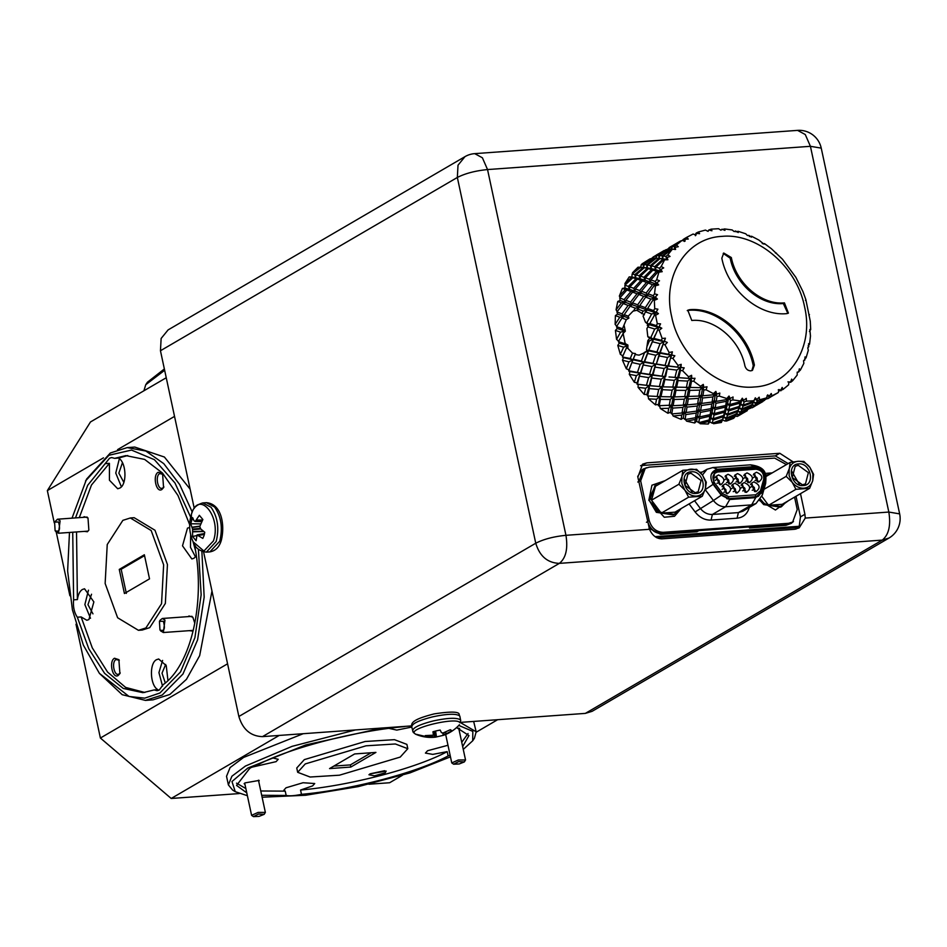 <?xml version="1.0" encoding="UTF-8"?>
<svg xmlns="http://www.w3.org/2000/svg" width="947" height="947" viewBox="0 0 947 947"><rect width="100%" height="100%" fill="white"/><g stroke="black" fill="none" stroke-linecap="round" stroke-linejoin="round"><path stroke-width="1.42" d="M411.566 725.899L262.473 736.636L559.357 563.37L882.237 540.11L585.353 713.387L460.739 722.36M194.265 508.409L160.457 350.745L457.342 177.468L535.753 543.223L238.869 716.488C242.799 729.474 250.671 736.198 262.473 736.636M238.869 716.488L203.593 551.923M585.353 713.387L592.1 711.327L888.973 538.05L882.237 540.11C888.771 534.866 890.961 525.514 888.831 512.055L899.65 513.878L821.238 148.123L810.419 146.311L805.27 134.533L797.599 130.378L474.719 153.639L482.39 157.782L487.539 169.56C475.335 170.78 465.273 173.419 457.342 177.468L458.017 165.192L464.977 156.646L168.093 329.911L161.132 338.458L160.457 350.745M368.904 784.234L389.631 782.743L402.451 775.25M476.246 732.185L497.637 719.696M239.248 793.574L171.206 798.475L100.394 738.033L75.997 624.239M69.889 595.758L56.252 532.119M54.263 522.839L47.35 490.605L90.486 421.96L166.246 377.746M171.206 798.475L279.223 735.428M460.633 722.715L476.175 731.782L473.654 721.425M303.194 733.712L243.604 757.434L230.062 767.615L226.534 776.303L228.381 784.909L231.908 776.22L245.451 766.04L292.138 746.331L355.433 729.948M47.35 490.605L103.46 457.863M117.57 449.636L174.532 416.384M227.576 663.8L100.394 738.033M145.4 700.401L153 699.845L169.833 694.482L186.452 679.319L199.663 655.667L211.974 591.035M190.134 489.161L164.411 457.034L134.782 447.067L127.194 447.611L145.838 451.032L163.772 463.639L179.646 484.521L192.265 512.102M164.648 370.289L145.743 384.707L143.908 390.791M247.38 795.693L235.235 791.68L232.654 790.094L228.381 784.909M476.175 731.782L474.411 738.269L472.707 740.779L463.272 749.408M201.877 551.379L204.173 597.155L197.58 639.9L182.972 674.004L162.233 695.027L145.4 700.389L122.21 694.696L99.388 673.353M72.031 518.163L86.544 479.146L110.349 452.986L127.194 447.611M796.025 496.275L800.44 516.896L804.926 514.28L805.258 518.08L799.197 527.858L794.734 529.278L661.787 538.855C656.413 538.677 652.317 535.493 649.512 529.302L637.852 477.158L642.634 464.148L646.848 462.858L640.574 465.77M164.364 368.951L147.46 382.197L145.743 384.707M450.464 756.842L409.909 772.918L358.333 786.602L305.692 795.255L262.106 797.22M235.235 791.68L231.979 781.535L247.806 768.053L305.692 744.946L382.268 728.006M458.774 725.426L472.825 731.392L472.707 740.779M198.385 549.177L201.155 594.811L194.916 637.662L180.51 671.944L159.877 693.015L144.749 698.152L129.052 696.471L99.388 673.341L83.36 645.12L72.41 609.832L67.628 570.982L69.486 532.463M85.526 480.969L108.905 455.27L131.503 450.074L154.432 459.697L174.97 482.982L190.667 517.157M800.44 516.896L799.232 526.272L795.918 529.124M793.148 461.899L779.795 453.282L646.848 462.858M804.926 514.28L800.499 493.659M450.133 755.28L448.12 755.943C417.13 772.634 351.017 789.952 301.477 794.332C294.47 795.811 289.368 796.178 286.16 795.444L261.692 795.291M246.776 792.864L236.549 785.406L248.292 770.219M248.28 770.1L250.422 767.863L257.371 765.058C288.35 748.355 354.474 731.048 404.002 726.657L405.553 726.337M456.584 727.568L468.943 735.582L462.669 746.579M195.378 545.756L195.177 548.431C205.227 603.665 190.797 665.09 163.168 684.657L159.238 690.055L157.143 690.718L154.136 689.937L142.926 692.671L123.24 688.433L104.608 673.341L88.805 648.813L77.334 617.207C74.186 612.531 72.943 606.743 73.606 599.853L72.73 532.226M75.488 517.914L87.68 485.302L109.544 458.23L111.639 457.555L114.658 458.348L125.856 455.614L144.631 459.402L162.529 473.098L177.989 495.518L189.684 524.709M656.626 537.683L796.995 527.574M788.164 463.58L775.309 455.898L642.362 465.474M272.712 757.931L278.205 759.305L276.086 761.648L251.535 767.271M236.525 783.169L245.853 788.555M260.768 790.982L285.236 791.136L286.16 795.444M285.236 791.136L283.887 790.153L286.006 787.797L303.04 782.731L314.724 783.536L312.605 785.892L300.554 790.035L301.477 794.332M300.554 790.035C350.094 785.643 416.207 768.337 447.197 751.634L448.12 755.943M447.197 751.634L432.767 754.38L425.428 753.09L427.559 750.734L447.978 745.265M461.745 742.282L468.043 733.534M119.358 458.715L115.759 473.074L121.382 486.77M127.762 455.531L118.458 458.076C126.318 461.911 127.336 484.592 119.796 488.072L117.7 488.747L109.426 480.2L109.414 463.343L105.614 463.616M109.414 463.343L91.48 485.018L79.288 517.63M76.529 531.954L77.405 599.581L73.606 599.853M88.462 590.206L84.875 604.577L90.486 618.273M77.405 599.581C78.116 594.515 79.797 591.141 82.448 589.46L84.543 588.785L93.871 601.913L88.911 619.575L86.816 620.249L81.134 616.935L77.334 617.207M81.134 616.935L92.273 647.855L107.567 672.074L125.631 687.415L144.832 692.482M167.95 680.573L166.246 665.646L158.682 658.994L156.586 659.657C149.046 663.149 150.064 685.829 157.936 689.665L154.136 689.937M162.6 660.414L158.93 672.607L162.541 686.149M196.325 555.96L193.934 558.28L191.839 558.943L182.511 545.827L187.482 528.154L189.578 527.491M118.458 458.076L114.658 458.348M655.064 536.653L799.232 526.272M451.328 730.291L451.317 731.12L443.35 735.322L435.762 737.097L425.298 736.423L425.298 735.594L433.442 735.18L432.945 731.771L436.484 730.824L440.177 730.066L441.397 732.599L442.995 733.025L450.31 729.711L451.317 731.12L450.665 729.841M442.687 733.061L443.35 735.322M435.596 731.037L436.437 736.659L435.857 737.086L435.111 731.155M411.874 727.201C411.258 724.029 418.112 720.596 432.436 716.903C447.162 713.754 456.241 713.434 459.697 715.944L459.188 714.796C459.662 711.564 451.317 711.268 434.164 713.896C412.525 719.436 411.128 722.881 411.661 726.74L413.235 732.374L415.52 734.15L425.298 736.423L425.298 735.594M433.892 734.481L433.572 731.581L433.915 734.399M749.491 527.964L785.951 525.336L791.195 523.407L787.146 524.638L749.491 527.964L749.278 526.982M649.038 528.201L660.592 534.368L697.051 531.74L698.164 530.604L661.693 533.232C654.803 533.007 650.116 529.124 647.63 521.584L646.434 522.282M646.529 467.735L642.386 469.534L637.71 476.412M204.031 535.635L202.812 538.405L197.071 534.984L196.1 540.737L192.596 536.511L192.584 529.089L190.69 523.774L192.643 517.654L194.052 520.874L195.342 521.288L199.355 515.31L202.859 519.536L199.746 526.591L200.8 529.018L204.765 532.273L204.031 535.635M204.564 533.552L197.071 534.984M195.035 521.395L201.652 521.525M297.678 772.302L305.265 763.921L366.027 745.81L395.373 743.975L407.802 748.698L400.226 757.079L339.452 775.191L310.107 777.025L297.678 772.302L296.754 768.005L304.342 759.612L365.116 741.501L394.449 739.666L406.89 744.389L407.814 748.686M370.04 773.877L386.151 771.071L385.24 772.788L374.586 775.806L368.951 774.764L370.04 773.877M332.87 738.897L322.134 741.619M459.626 728.409L458.952 729.261M245.013 784.625L244.137 783.654L245.084 782.885L259.182 780.423L258.78 781.666M411.732 727.071L396.769 730.101L388.968 728.361M123.844 482.354L118.849 473.169L122.435 462.728M130.343 517.962L134.143 517.689L154.977 530.249L167.441 564.542L165.346 603.464L149.721 627.648L142.239 630.039L138.44 630.311L117.617 617.752L105.141 583.47L107.236 544.537L122.861 520.353L130.343 517.973L151.177 530.533L163.642 564.814L161.546 603.736L145.921 627.932L138.44 630.311M114.504 658.248L118.884 659.668L119.89 673.601L118.197 675.46C112.527 679.366 108.609 661.089 114.504 658.248M158.196 472.281L162.576 473.701L163.571 487.622L161.878 489.492C156.219 493.399 152.301 475.122 158.196 472.281M188.216 616.615L188.998 615.976L192.833 617.219L194.822 623.28M193.413 629.885L192.229 631.033L189.222 630.666M83.372 517.346L84.153 516.695L87.988 517.938L88.864 530.131L87.384 531.752L84.39 531.385M92.96 613.857L87.953 604.671L91.539 594.231M165.299 682.965L162.02 673.163L165.678 664.427M190.667 534.522L190.477 547.295L195.52 556.978M195.567 550.763L192.916 541.282M426.351 735.689L426.316 737.015M793.468 521.525L791.195 523.407M786.424 464.598L774.634 458.099L649.275 467.131L645.238 468.363L640.657 480.863L649.097 520.234C651.453 528.024 656.164 532.048 663.255 532.321L788.614 523.289L792.651 522.057L787.052 524.2L750.687 527.266M750.592 526.828L698.034 530.675M698.247 531.042L661.787 533.67C654.708 533.398 649.985 529.373 647.63 521.584L649.097 520.234M643.581 468.836L639 481.325L637.804 482.023M792.651 522.057L797.232 509.557L794.569 497.116M200.373 523.892L190.69 523.774M192.596 536.511L196.692 535.564M370.182 773.806L384.636 770.704M119.298 660.272L116.031 659.55C111.107 661.941 114.386 677.223 119.133 673.968L120.222 672.915M118.126 674.288L119.133 673.968M162.991 474.305L159.723 473.583C154.799 475.974 158.066 491.256 162.813 488.001L163.914 486.947M161.819 488.321L162.813 488.001M645.238 468.363L643.676 469.274L639 481.325L640.657 480.863M329.556 768.585L354.652 753.942L375.923 752.403L350.828 767.058L329.556 768.585M119.263 569.419L144.358 554.764L149.519 578.866L124.424 593.509L119.263 569.419L121.169 569.277L126.33 593.378M333.829 766.099L350.366 764.904L350.828 767.058M350.366 764.904L371.188 752.747M144.548 555.629L121.169 569.277M681.153 508.563L674.513 516.269L664.285 517.24L648.837 500.265L651.927 485.207L665.114 480.65M788.531 500.643L775.439 510.019L759.482 500.466M765.034 473.429L772.231 472.884M656.378 483.799L655.431 484.355L649.441 500.703L656.366 512.327L673.258 514.896L674.205 514.351L657.313 511.771L649.962 496.737L656.378 483.799L662.533 482.153M759.754 500.123L763.673 504.597L780.565 507.166L781.512 506.621L764.62 504.041L760.441 499.164M678.478 510.125L674.205 514.351M765.661 475.145L769.591 474.423M785.915 502.17L781.512 506.621M651.512 500.205L678.892 484.237L681.994 476.507L682.858 470.292L655.49 486.273L651.512 500.205L661.255 513.156L674.962 512.173L702.331 496.192L705.432 488.474L706.296 482.26L702.425 475.039L707.042 469.25L712.961 467.546L717.388 469.262L754.925 466.563C762.489 467.794 765.993 472.458 765.436 480.555L762.11 492.262L755.742 497.637L729.723 499.507L721.283 495.198L713.103 484.319C709.149 476.554 710.581 471.535 717.388 469.262M713.103 484.319L705.231 489.658L713.411 500.537L695.122 511.948L689.096 503.922M754.925 466.563L750.498 464.847C768.254 467.12 765.91 476.187 765.685 483.29L762.347 495.009L756.002 503.544L751.622 504.881L725.603 506.752C720.904 506.917 716.843 504.846 713.411 500.537L721.283 495.198M761.873 496.406L768.55 505.296L782.258 504.301L809.638 488.332L812.739 480.603L813.603 474.388L809.91 467.392L803.861 461.438L798.214 461.284C802.642 461.177 806.477 463.142 809.732 467.167M682.858 470.292L696.566 469.31L702.425 475.039C699.182 471.002 695.347 469.049 690.919 469.156M702.331 496.192L688.623 497.187L661.255 513.156M688.623 497.187L684.93 490.191L678.892 484.237M765.993 476.519L790.165 462.42L798.214 461.284M809.638 488.332L795.93 489.315L768.55 505.296M795.93 489.315L792.225 482.319L786.188 476.365L763.957 489.339M786.188 476.365L789.289 468.635L790.165 462.42M761.637 492.026L758.488 496.228L755.623 497.104L729.604 498.974L721.638 494.902L713.458 484.024L714.642 470.671L717.506 469.807L755.043 467.096C760.062 467.285 763.4 470.138 765.069 475.666L764.975 480.318L761.637 492.026L759.956 493.008M684.752 489.966L681.84 483.609L681.923 476.755M681.994 476.507C683.438 472.139 686.338 469.7 690.671 469.179M691.286 471.807C703.455 470.245 708.38 493.221 695.915 493.434C683.746 494.997 678.821 472.02 691.286 471.807M705.432 488.474L705.574 481.893L702.603 475.264M684.93 490.191C688.173 494.216 692.008 496.181 696.436 496.074M696.684 496.05C701.017 495.53 703.917 493.091 705.361 488.723M789.289 468.635C790.745 464.267 793.633 461.828 797.978 461.307M798.581 463.935C810.762 462.373 815.687 485.349 803.222 485.562C791.041 487.125 786.117 464.148 798.581 463.935M812.739 480.603L812.881 474.021L809.91 467.392M789.218 468.883L789.135 475.737L792.047 482.094M792.225 482.319C795.48 486.344 799.315 488.309 803.743 488.202M803.979 488.178C808.324 487.658 811.212 485.219 812.668 480.851M757.6 496.666L758.843 495.34M754.759 468.114L753.362 468.078L755.043 467.096M717.506 469.807L715.825 470.789L753.362 468.078M715.825 470.789L713.837 471.239M690.955 473.204L687.901 474.139L685.001 485.397L695.134 492.689L698.188 491.753L701.088 480.484L690.955 473.204M798.25 465.332L795.196 466.267L792.296 477.525L802.429 484.817L805.483 483.881L808.383 472.624L798.25 465.332M692.139 492.333L684.421 479.111M799.434 484.462L791.728 471.239M747.017 472.908C753.315 475.785 754.025 479.064 749.124 482.745L744.283 474.518L747.017 472.908M737.524 473.595C743.821 476.471 744.52 479.75 739.631 483.432L734.789 475.205L737.524 473.595M728.018 474.281C734.327 477.158 735.026 480.437 730.137 484.118L725.295 475.891L728.018 474.281M753.765 481.881C760.062 484.757 760.761 488.036 755.872 491.718L751.03 483.503L753.765 481.881M744.259 482.568C750.569 485.444 751.267 488.723 746.378 492.404L741.537 484.177L744.259 482.568M734.765 483.254C741.075 486.131 741.773 489.41 736.873 493.091L732.043 484.864L734.765 483.254M725.272 483.941C731.569 486.817 732.28 490.084 727.379 493.766L722.537 485.551L725.272 483.941M718.524 474.968C724.834 477.833 725.532 481.112 720.631 484.793L715.802 476.578L718.524 474.968M756.511 472.222C762.808 475.098 763.519 478.377 758.618 482.059L753.788 473.843L756.511 472.222M745.253 475.086L743.786 475.619L744.768 475.37L747.905 482.627L745.253 475.086M738.388 483.325L735.76 475.761L734.292 476.305M728.894 484.012L726.266 476.448L725.047 476.826L725.781 476.732L728.918 484M752.001 484.059L750.533 484.592L751.516 484.343L754.652 491.611L752.001 484.059M745.135 492.298L742.507 484.746L741.039 485.278M731.558 485.953L732.516 485.704L735.902 492.842L733.014 485.42L731.546 485.965M722.064 486.628L723.023 486.391L726.408 493.529L723.508 486.107L722.052 486.651M715.316 477.655L716.275 477.418L719.661 484.556L716.772 477.134L715.305 477.667M757.387 481.952L754.747 474.4L753.291 474.932L754.262 474.684L757.399 481.952M738.411 483.313L735.274 476.057L734.316 476.294M745.159 492.286L742.022 485.03L741.063 485.266M743.786 478.389L745.159 477.205C747.704 477.939 748.355 479.123 747.136 480.733L745.467 481.277M734.292 479.075L735.701 477.88C738.21 478.626 738.861 479.798 737.642 481.419L735.973 481.964M724.798 479.762L726.207 478.566C728.717 479.312 729.368 480.484 728.148 482.106L726.479 482.65M750.533 487.374L751.906 486.178C754.451 486.912 755.102 488.096 753.883 489.706L752.214 490.25M741.039 488.048L742.448 486.853C744.958 487.598 745.609 488.77 744.389 490.392L742.72 490.937M731.546 488.735L732.954 487.539C735.464 488.285 736.103 489.457 734.884 491.079L733.227 491.623M722.04 489.421L723.449 488.226C725.97 488.96 726.609 490.144 725.39 491.765L723.733 492.298M715.305 480.449L716.678 479.253C719.223 479.987 719.862 481.171 718.643 482.792L716.986 483.325M753.291 477.714L754.688 476.519C757.209 477.252 757.849 478.436 756.629 480.046L754.972 480.591M54.595 522.093L58.501 521.975C60.608 529.491 59.472 532.38 55.104 530.651L54.595 522.093L57.483 519.205L60.123 520.814L58.501 533.244L55.873 531.646M56.015 531.835L55.104 530.651M738.139 415.922L738.932 415.532M726.42 421.095L733.605 418.325L734.706 417.106L725.899 420.776M722.407 419.935L725.177 421.095L726.195 418.894L723.768 417.082L725.13 413.247L723.378 416.68L712.996 420.066L712.215 423.202L709.729 421.829L710.818 417.864L712.996 420.066M713.612 423.723L721.354 422.469L723.768 417.082L722.159 420.504L713.612 423.723L712.771 423.001M699.182 422.575L700.2 423.735L708.261 424.043L709.729 421.829M696.554 421.166L698.72 422.682L699.419 418.61L697.548 416.088L698.697 409.708L700.378 412.371L699.691 416.905L697.548 416.088L695.276 419.474L686.575 421.143L694.707 423.001L696.554 421.166L697.548 416.088L695.56 417.722L685.107 419.568L683.284 417.982L684.361 411.803L685.853 414.573L685.107 419.568M685.51 419.509L686.575 421.143M671.837 413.164L673.151 416.017L681.106 419.367L683.284 417.982M670.31 412.359L671.766 413.946L672.725 408.098L671.648 405.162L673.376 396.473L674.217 399.456L673.128 405.707L671.648 405.162L668.712 408.275L660.343 408.512L667.884 413.259L670.31 412.359L671.648 405.162L658.378 405.718L659.81 396.355L660.426 399.362L659.136 405.991M659.467 405.529L660.343 408.512M648.115 395.846L648.529 398.865L655.431 404.866L658.035 404.476M646.837 394.556L647.57 395.941L649.334 388.625L649.192 385.642L638.148 384.399L638.077 387.359L644.138 394.425L646.837 394.556L652.223 375.13L629.85 371.544L629.305 374.337L634.324 382.268L637.047 382.919L637 384.151L638.148 384.399M620.332 354.308L623.611 347.182L627.672 345.584L625.233 343.773L618.403 341.654L619.22 343.157L617.799 345.418L620.332 354.308L622.854 355.93L622.404 356.995L623.469 357.646L622.475 360.227L626.31 368.762L628.974 369.91L628.725 371.082L629.85 371.544M616.568 339.369L620.534 332.172L624.665 330.953L622.487 328.751L616.497 326.632L617.231 328.514L615.42 330.396L616.568 339.369L618.865 341.405M615.136 324.371L619.8 317.245L623.966 316.405L622.096 313.883L616.959 311.93L617.539 314.144L615.408 315.588L615.136 324.371L617.136 326.762M616.071 309.787L621.457 302.862L625.565 302.389L624.085 299.619L619.776 297.985L620.155 300.495L617.764 301.454L616.071 309.787L617.728 312.451M619.362 296.044L625.422 289.474L629.447 289.32L628.37 286.396L624.878 285.236L624.996 287.983L622.404 288.433L619.362 296.044L620.072 297.654M624.902 283.579L631.602 277.459L635.461 277.613L634.845 274.606L632.087 274.062L631.909 276.974L629.21 276.903L624.902 283.579L625.257 284.869M632.513 272.772L639.793 267.196L637.958 267.232L632.513 272.772L632.62 273.636M634.845 274.606L643.25 267.551L647.014 267.835L646.623 264.829L644.209 264.627L643.451 267.61L643.309 264.627L641.19 264.793L640.681 267.823M641.971 263.929L649.749 259.005L641.959 264.284M741.619 413.946L738.21 415.946M721.354 422.469L722.159 420.504M708.261 424.043L708.889 421.297L700.2 423.735M694.707 423.001L695.276 419.474M681.106 419.367L681.757 415.094L673.151 416.017M667.884 413.259L668.712 408.275M655.431 404.866L656.567 399.243L648.529 398.865M644.138 394.425L645.676 388.258L638.077 387.359M634.324 382.268L636.372 375.651L629.305 374.337M626.31 368.762L628.938 361.825L622.475 360.227M623.611 347.182L617.799 345.418M620.534 332.172L615.42 330.396M619.8 317.245L615.408 315.588M621.457 302.862L617.764 301.454M625.422 289.474L622.404 288.433M631.602 277.459L629.21 276.903M708.889 421.297L710.818 417.864L711.978 412.75L714.002 415.117L713.292 418.728L710.818 417.864L709.173 419.912L698.72 422.682M681.757 415.094L684.361 411.803L685.699 404.227L686.977 407.092L686.161 412.525L684.361 411.803L682.077 412.987L671.766 413.946M656.567 399.243L659.81 396.355L662.107 386.672L662.486 389.679L660.982 396.663L647.57 395.941M645.676 388.258L649.192 385.642L637 384.151M636.372 375.651L640.125 373.355L637.438 384.103M637.047 382.919L644.031 362.192L623.469 357.646M628.938 361.825L632.868 359.872L628.725 371.082M628.974 369.91L635.473 353.598L632.489 353.089L627.861 348.401L626.429 347.999L627.672 345.584L619.22 343.157M622.854 355.93L624.037 353.314M618.403 341.654L624.665 330.953L617.231 328.514M622.487 328.751L626.287 319.624L628.903 318.109L617.539 314.144M622.096 313.883L628.121 305.419L632.265 304.756L620.155 300.495M624.085 299.619L630.939 291.475L635.011 291.167L624.996 287.983M628.37 286.396L636.041 278.726L639.983 278.738L631.909 276.974M639.793 267.196L640.646 267.303M651.702 258.401L653.489 256.744L653.323 258.164M747.301 410.643L737.204 416.443L735.31 416.029M726.195 418.894L736.34 414.585L735.192 416.455L725.177 421.095M737.204 416.443L738.601 415.141L735.985 413.78L739.11 414.537L740.294 412.797L737.772 411.199L740.732 412.016L741.761 409.814L739.323 408.003L740.696 404.168L738.932 407.601L728.563 410.974L727.769 414.123L738.08 410.406L739.323 408.003L737.725 411.424L727.45 415.26L726.574 417.935L723.768 417.082L722.525 419.485L712.215 423.202M629.033 370.833L640.788 373.082L644.031 362.192L641.356 361.067L644.505 352.734L639.118 355.149L635.236 354.533L635.473 353.598M635.236 354.533L632.868 359.872L630.264 358.499L622.404 356.995M622.629 356.546L626.429 347.999M616.497 326.632L621.966 318.05L623.966 316.405L624.215 314.676L628.192 316.144L633.046 311.149L637.662 310.083M616.959 311.93L623.28 303.561L625.565 302.389L625.86 300.294L632.596 292.102L635.011 291.167L633.721 288.302L629.838 286.894L629.447 289.32L626.926 290.007L619.776 297.985M624.878 285.236L632.809 277.779L635.461 277.613L636.017 274.89L644.303 267.729L647.014 267.835L640.728 267.243L632.087 274.062M656.46 254.992L658.662 253.713M641.19 264.793L650.447 258.744L652.897 258.365M746.792 410.915L738.601 415.141M722.525 419.485L723.378 416.68M709.173 419.912L709.883 416.171L699.419 418.61M695.56 417.722L696.27 413.058L685.853 414.573M682.077 412.987L682.929 407.435L672.725 408.098M669.138 405.837L670.287 399.48L660.426 399.362M657.147 396.509L658.733 389.43L649.334 388.625M646.458 385.275L648.588 377.593L639.793 376.231M637.414 372.479L640.196 364.323L632.075 362.547M630.264 358.499L632.489 353.089M625.233 343.773L623.031 333.013M627.861 348.401L627.92 345.075L625.316 343.607M626.287 319.624L621.966 318.05M623.386 333.131L625.351 331.166L624.203 325.827M625.351 331.166L624.771 330.503M628.121 305.419L623.28 303.561M630.939 291.475L626.926 290.007M636.041 278.726L632.809 277.779M643.25 267.551L640.728 267.243M643.309 264.627L652.353 258.282M628.903 318.109L628.192 316.144M641.64 313.611L643.214 311.042L637.532 308.971L636.715 310.214L644.41 314.806M645.416 322.158L646.908 322.655L651.654 314.002L645.546 311.871L643.072 316.038L645.416 322.158L647.914 324.265L647.251 325.342L648.375 326.277M647.819 336.741L650.814 337.582L654.732 329.011L647.784 326.904L646.908 328.645L647.819 336.741L649.784 338.268L647.843 340.541L646.47 349.763L647.476 350.568L644.138 352.651M736.34 414.585L736.659 413.792M709.883 416.171L711.978 412.75L713.115 406.997L714.973 409.53L714.287 413.602L711.978 412.75L710.155 414.608L699.691 416.905M696.27 413.058L698.697 409.708L699.916 402.724L701.407 405.494L700.662 410.489L698.697 409.708L696.554 411.128L686.161 412.525M682.929 407.435L685.699 404.227L687.214 396.083L688.28 399.018L687.333 404.866L685.699 404.227L683.284 405.162L673.128 405.707M670.287 399.48L673.376 396.473L675.365 387.264L675.98 390.282L674.69 396.911L660.982 396.663M653.466 386.033L649.192 385.642M658.733 389.43L662.107 386.672L664.747 376.563L652.223 375.13L650.092 385.678L663.125 386.861L664.889 379.546L664.747 376.563L667.777 366.051L644.031 362.192L648.435 350.781L647.476 350.568M648.588 377.593L652.223 375.13L655.679 364.275L652.968 363.399L655.75 355.243L647.641 353.468L644.587 361.754L640.196 364.323M633.555 310.876L635.366 308.166L630.11 306.177L624.215 314.676M633.354 359.244L641.356 361.067M644.505 352.734L648.435 350.781L653.347 339.18L649.346 340.944L647.843 340.541M646.47 349.763L648.435 350.781L647.641 353.468M647.18 346.081L649.346 340.944M647.784 326.904L649.228 324.667L647.251 325.342M646.908 322.655L649.228 324.667L647.914 324.265M637.532 308.971L639.521 307.325L635.366 308.166M653.643 258.14L654.164 256.436L664.143 250.505M757.186 404.866L749.846 408.524M740.294 412.797L750.261 408.027L739.11 414.537M750.853 407.234L752.167 407.79L754.984 406.156M755.315 397.823L753.646 401.327L755.315 397.823L756.878 399.504L754.877 398.924L752.309 404.677L742.128 408.844L739.323 408.003L736.742 413.756L726.574 417.935M713.292 418.728L723.686 415.484L725.13 413.247L727.45 415.26M659.396 386.565L661.243 379.167L664.747 376.563L640.788 373.082M630.11 306.177L632.265 304.756L630.572 302.105L625.86 300.294M633.721 288.302L640.989 280.395L645.002 280.241L639.983 278.738L639.13 275.755L636.017 274.89M629.838 286.894L637.378 279.152L639.983 278.738L640.432 276.157L648.364 268.688L651.027 268.534L647.014 267.835L647.641 264.982L656.283 258.164L662.569 258.756L656.283 258.164M640.432 276.157L643.936 277.305L651.595 269.646L655.537 269.658L654.697 266.675L651.572 265.811L659.87 258.649L662.569 258.756L662.19 255.749L659.763 255.548L659.017 258.531L658.863 255.536L656.756 255.714L655.892 258.803L655.987 255.856L654.164 256.436M644.209 264.627L653.158 258.188L656.212 258.223M639.521 307.325L632.265 304.756L632.513 302.851L637.662 304.804L639.521 307.325L639.77 305.597L645.333 307.645L647.369 310.012L639.521 307.325M654.732 329.011L658.792 327.425L649.228 324.667L655.786 312.794L647.369 310.012L647.618 308.473L653.608 310.592L654.732 308.663L654.33 300.341L653.087 299.891L647.618 308.473M650.814 337.582L653.347 339.18L655.158 335.143M645.546 311.871L647.369 310.012L643.214 311.042M651.654 314.002L655.786 312.794L653.608 310.592M655.987 255.856L663.681 250.789M736.742 413.756L737.725 411.424M710.155 414.608L710.842 410.394L700.378 412.371M723.686 415.484L724.443 412.217L714.002 415.117M696.554 411.128L697.312 406.014L686.977 407.092M683.284 405.162L684.279 399.196L674.217 399.456M670.784 396.888L672.133 390.164L662.486 389.679M661.243 379.167L652.128 378.078M649.488 374.503L651.938 366.572L643.463 364.986M630.572 302.105L637.011 293.783L632.596 292.102M640.989 280.395L637.378 279.152M639.13 275.755L647.168 268.38L644.303 267.729M646.623 264.829L655.36 258.117M655.75 355.243L659.586 353.113L648.435 350.781L658.792 327.425L656.354 325.614L649.524 323.495M657.549 329.828L659.171 330.29L662.142 338.458L661.385 340.34L653.75 338.375L653.347 339.18L663.989 341.701L665.433 338.197L664.344 341.251L667.327 342.435L664.983 344.791L669.127 352.509L672.382 351.834L671.731 354.983L674.868 355.764L672.855 358.392L678.04 365.412L681.189 364.323L680.964 367.495L684.196 367.838L682.538 370.668L688.611 376.788L691.594 375.296L691.772 378.398L695.015 378.279L693.737 381.25L700.508 386.281L703.278 384.411L703.834 387.37L707.018 386.778L706.107 389.809L713.375 393.609L715.873 391.407L716.772 394.141L719.827 393.076L719.294 396.106L726.834 398.545L729.012 396.047L730.196 398.486L733.049 396.971L732.871 399.93L740.459 400.948L742.294 398.214L743.703 400.297L746.295 398.367L746.437 401.173L744.117 401.895L741.939 399.693L740.459 400.948M710.842 410.394L713.115 406.997L714.263 400.628L716.216 401.41L726.68 399.563L726.834 398.545M724.443 412.217L726.385 408.773L728.563 410.974M727.769 414.123L725.13 413.247L727.533 403.671L729.841 404.523L740.294 401.753M697.312 406.014L699.916 402.724L701.254 395.148L702.887 395.787L713.198 394.828L713.375 393.609M684.279 399.196L687.214 396.083L688.931 387.394L700.259 387.678L700.508 386.281M672.133 390.164L675.365 387.264L677.661 377.593L688.268 378.35L688.611 376.788M651.938 366.572L655.679 364.275L652.992 375.024M637.011 293.783L641.131 293.31L635.011 291.167L635.342 288.906L642.492 280.928L645.002 280.241L643.936 277.305M647.168 268.38L651.027 268.534L650.411 265.527L647.641 264.982M637.662 304.804L643.676 296.34L638.846 294.481L632.513 302.851M644.587 361.754L652.968 363.399M648.908 350.165L656.922 351.988L660.059 343.654L652.317 341.725M656.354 325.614L657.301 323.696L655.584 315.327L654.152 314.842M659.171 330.29L661.811 328.242L658.792 327.425L660.556 323.838L657.301 323.696M655.584 315.327L658.461 313.635L655.786 312.794L657.893 309.184L654.732 308.663M645.333 307.645L650.92 299.086L645.665 297.098L639.77 305.597M667.268 249.321L674.228 244.634M672.015 245.912L669.056 247.664L668.89 249.085M656.756 255.714L666.013 249.665L668.452 249.286M762.856 401.564L752.758 407.364L751.03 406.973M741.761 409.814L751.894 405.505L750.758 407.376L740.732 412.016M752.758 407.364L754.155 406.062L751.551 404.689L754.676 405.458L755.86 403.718L753.327 402.12L756.286 402.937L766.312 398.296L767.674 394.899L769.331 396.142L771.249 393.514L771.912 395.846L778.28 392.567L779.002 389.513L780.671 390.306L782.186 387.43L783.039 389.43L788.591 384.861L788.946 381.854L790.556 382.162L791.645 379.108L792.627 380.753L797.196 375.036L797.22 372.135L798.688 371.982L799.351 368.833L800.393 370.076L803.837 363.376L803.553 360.665L804.82 360.061L805.057 356.889L806.098 357.729L808.312 350.26L807.755 347.786L808.762 346.768L808.596 343.654L809.567 344.081L810.478 336.055L809.851 329.532L810.691 329.544L810.277 321.222L805.85 299.595L802.878 291.427L795.882 277.376L782.482 259.218L771.284 248.635L764.513 243.604L763.98 244.16L758.902 240.076L751.634 236.276L751.385 237.176L748.899 235.365L747.432 235.507L745.727 233.779L738.187 231.328L738.234 232.524L735.476 231.009L734.197 231.601L732.149 229.955L724.562 228.937L724.952 230.37L721.969 229.198L720.963 230.216L718.572 228.712L711.173 229.15L711.943 230.76L708.794 229.991L708.096 231.376L705.432 230.085L698.436 231.979L699.584 233.684L696.341 233.353L696.009 235.057L693.109 234.039L686.741 237.318L688.256 239.058L685.001 239.2L685.072 241.154L681.982 240.455L676.43 245.024L678.312 246.717L675.116 247.333L675.602 249.463L672.382 249.132L667.824 254.85L670.038 256.436L666.984 257.513L667.907 259.75L664.628 259.809L661.184 266.498L663.705 267.906L660.852 269.433L662.202 271.682L658.923 272.156L656.709 279.625L659.503 280.786L656.91 282.739L658.662 284.917L655.454 285.805L654.531 293.83L657.538 294.695L655.277 297.015L657.407 299.051L654.33 300.341M714.287 413.602L724.739 410.832L725.449 407.092L727.533 403.671L725.71 405.517L715.245 407.826L713.115 406.997L711.114 408.642L700.662 410.489M724.739 410.832L726.385 408.773L728.859 409.649L729.569 406.038L727.533 403.671L728.669 397.918L730.539 400.451L729.841 404.523M711.114 408.642L711.824 403.978L714.263 400.628L712.108 402.049L701.715 403.434L699.916 402.724L697.631 403.907L687.333 404.866M697.631 403.907L698.495 398.356L701.254 395.148L698.85 396.083L674.69 396.911M684.705 396.757L685.853 390.401L688.931 387.394L663.125 386.861M638.846 294.481L641.131 293.31L639.639 290.54L635.342 288.906M645.665 297.098L647.819 295.677L641.131 293.31L641.427 291.214L646.138 293.025L647.819 295.677L643.676 296.34M656.922 351.988L659.586 353.113L656.342 364.003L663.989 341.701L660.059 343.654M753.848 400.735L746.437 401.173M754.25 386.98C718.951 390.566 679.354 356.77 671.636 316.464C662.095 276.287 686.22 237.898 721.969 236.371C757.269 232.784 796.865 266.581 804.583 306.887C814.124 347.052 789.999 385.453 754.25 386.98M682.692 240.621L683.047 239.567L687.084 237.117L684.61 238.573L684.279 241.461L685.001 239.2M655.999 311.823L658.461 313.635M659.053 326.715L661.811 328.242M662.142 338.458L665.433 338.197M661.385 340.34L663.989 341.701L659.586 353.113L671.234 355.196L668.546 365.944L677.578 367.116L678.04 365.412M653.087 299.891L655.087 298.246L647.819 295.677L648.079 293.771L653.217 295.724L655.087 298.246L657.407 299.051M650.92 299.086L655.087 298.246L655.277 297.015M658.863 255.536L667.919 249.203M762.359 401.836L754.155 406.062M738.08 410.406L738.932 407.601M711.824 403.978L701.407 405.494M725.449 407.092L714.973 409.53M698.495 398.356L688.28 399.018M685.853 390.401L675.98 390.282M672.713 387.43L674.288 380.351L664.889 379.546M662.024 376.196L664.155 368.501L655.348 367.152M639.639 290.54L646.505 282.395L642.492 280.928M651.595 269.646L648.364 268.688M650.411 265.527L658.804 258.46M743.703 400.297L741.939 399.693L740.009 403.138L729.569 406.038M742.294 398.214L740.696 404.168L743.004 406.18L742.128 408.844M732.871 399.93L730.539 400.451M730.196 398.486L728.669 397.918L726.68 399.563M729.012 396.047L726.396 401.315L725.71 405.517M719.294 396.106L716.974 396.414L716.216 401.41M716.772 394.141L715.482 393.644L716.974 396.414M715.873 391.407L715.482 393.644L713.198 394.828M706.107 389.809L703.846 389.939L702.887 395.787M703.834 387.37L702.769 387.003L703.846 389.939M703.278 384.411L702.769 387.003L700.259 387.678M693.737 381.25L691.547 381.191L690.245 387.832M691.772 378.398L690.931 378.184L691.547 381.191M691.594 375.296L690.931 378.184L688.268 378.35M682.538 370.668L680.455 370.466L678.691 377.782M684.196 367.838L680.313 367.472L680.455 370.466M680.964 367.495L677.578 367.116M681.189 364.323L677.661 377.593L669.032 376.953M672.855 358.392L670.914 358.073M674.868 355.764L668.523 354.308L669.127 352.509M671.731 354.983L667.777 366.051L668.546 365.944M672.382 351.834L671.234 355.196L667.493 357.493L659.029 355.906M664.983 344.791L663.196 344.388M660.154 352.675L668.523 354.308M667.327 342.435L664.344 341.251M654.531 293.83L653.217 295.724M655.454 285.805L654.401 285.402L648.079 293.771M658.662 284.917L656.685 284.23L654.401 285.402M656.91 282.739L656.685 284.23L655.206 281.46L656.709 279.625M658.923 272.156L658.047 271.848L650.897 279.827L655.206 281.46M662.202 271.682L658.047 271.848M660.852 269.433L660.568 271.162L659.491 268.226L661.184 266.498M664.628 259.809L663.93 259.608L655.999 267.078L659.491 268.226M667.907 259.75L663.93 259.608M666.984 257.513L666.581 259.454L665.966 256.448L667.824 254.85M672.382 249.132L663.208 255.903L665.966 256.448M675.116 247.333L674.572 249.452L674.43 246.457L676.43 245.024M681.982 240.455L672.311 246.634L674.43 246.457M696.341 233.353L695.418 235.72L696.211 233.045L698.436 231.979M695.074 234.915L696.211 233.045M708.877 230.014L711.173 229.15M756.878 399.504L759.163 397.195L759.589 399.8L766.585 397.906L768.313 398.285L778.28 392.567M689.475 309.716C717.21 306.887 748.331 333.451 754.392 365.116L752.474 370.324L750.793 370.833C747.846 370.727 745.869 369.046 744.887 365.802C739.938 339.89 714.476 318.156 691.784 320.477L687.794 310.225L689.475 309.716L687.25 310.604M784.436 302.874L788.425 313.114L786.744 313.635C759.009 316.452 727.888 289.9 721.827 258.223L723.745 253.027L731.333 257.548C736.281 283.449 761.743 305.183 784.436 302.874L783.323 303.525L787.833 313.398M751.894 405.505L752.214 404.712M674.288 380.351L677.661 377.593L678.04 380.599L687.688 381.073L686.338 387.808M664.155 368.501L667.777 366.051L680.313 367.472L676.797 370.088L674.962 377.486M646.505 282.395L650.565 282.088L645.002 280.241L645.392 277.814L652.945 270.073L655.537 269.658L651.027 268.534L651.572 265.811M646.138 293.025L652.578 284.704L648.162 283.023L641.427 291.214M656.342 364.003L665.054 365.424L667.493 357.493M701.715 403.434L702.544 398.012L712.878 396.935L715.482 393.644L714.263 400.628L715.944 403.292L726.396 401.315M688.682 396.627L689.783 390.365L699.833 390.117L702.769 387.003L701.254 395.148L702.544 398.012M687.688 381.073L690.931 378.184L688.931 387.394L689.783 390.365M648.162 283.023L650.565 282.088L650.897 279.827M655.999 267.078L655.537 269.658L660.568 271.162L656.543 271.304L649.287 279.223L650.565 282.088L656.685 284.23L652.578 284.704M659.87 258.649L666.581 259.454L662.569 258.756L663.208 255.903M681.094 240.881L671.541 246.776L671.447 249.724L672.311 246.634M724.562 228.937L722.23 229.588M738.187 231.328L735.855 231.778M751.634 236.276L749.337 236.513M764.513 243.604L762.264 243.651M776.41 253.098L775.475 253.05M805.85 299.595L805.483 300.4M809.436 314.558L808.963 315.434M810.691 329.544L809.436 331.45M809.567 344.081L808.122 345.927M806.098 357.729L804.477 359.493M800.393 370.076L798.605 371.721M792.627 380.753L790.686 382.257L788.922 382.079M790.556 382.162L787.951 381.89L790.686 382.257M783.039 389.43L778.612 391.147M780.671 390.306L778.245 389.88L780.955 390.756M771.912 395.846L768.313 398.285M769.331 396.142L767.106 395.609L769.722 396.982M759.589 399.8L757.316 400.735L756.286 402.937M752.309 404.677L754.877 398.924L757.316 400.735M751.882 370.608L753.267 365.767C747.207 334.102 716.086 307.538 688.351 310.367M731.333 257.548L730.208 258.2C735.168 284.112 760.63 305.834 783.323 303.525M730.208 258.2L723.212 253.394M669.198 249.061L669.718 247.356L679.697 241.426M671.541 246.776L669.718 247.356M659.763 255.548L668.724 249.097L670.914 249.037L662.19 255.749M772.74 395.787L765.413 399.445M766.005 398.438L764.489 400.38L754.676 405.458M766.407 398.154L767.721 398.711L770.55 397.077M715.245 407.826L715.944 403.292M753.646 401.327L743.336 405.032L740.696 404.168L739.252 406.405L728.859 409.649M665.054 365.424L667.777 366.051L665.646 376.598L664.747 376.563M676.537 387.583L678.04 380.599M649.287 279.223L645.392 277.814M712.878 396.935L712.108 402.049M699.833 390.117L698.85 396.083M667.682 368.999L676.797 370.088M662.722 259.3L654.697 266.675M652.945 270.073L656.543 271.304M671.766 249.144L670.914 249.037M679.248 241.71L680.869 240.846M765.827 398.947L755.86 403.718M753.279 402.345L743.004 406.18M739.252 406.405L740.009 403.138M743.336 405.032L744.117 401.895M649.784 338.268L653.347 339.18M253.453 816.622L251.594 815.343L258.117 812.396L265.361 812.396L264.189 814.325L259.052 816.385L253.453 816.622L258.484 814.041L264.189 814.325M160.079 620.238L162.328 618.486L164.956 620.096L163.346 632.525L160.718 630.927M159.948 629.921L159.439 621.374L163.346 621.256C165.453 628.761 164.316 631.661 159.948 629.921L160.86 631.116M453.625 764.205L451.766 762.927L458.289 759.991L465.533 759.979L464.361 761.909L459.224 763.969L453.625 764.205L458.656 761.625L464.361 761.909M649.512 529.302L565.951 535.315C568.082 548.775 565.892 558.126 559.357 563.37C547.544 562.92 539.683 556.209 535.753 543.223C543.685 539.174 553.746 536.535 565.951 535.315L487.539 169.56L810.419 146.311L888.831 512.055L805.258 518.08M206.363 502.668L214.59 507.012C221.243 516.707 222.959 528.118 219.716 541.258L209.903 551.876C215.549 550.87 219.337 547.046 221.29 540.406C224.96 525.999 222.166 503.946 206.363 502.668L202.8 502.928L211.039 507.261C217.692 516.955 219.396 528.379 216.165 541.518L206.351 552.137L209.903 551.876M412.738 731.226C412.123 728.054 418.976 724.621 433.3 720.927C448.026 717.79 457.105 717.471 460.562 719.969L459.899 716.406M414.478 733.392C408.986 728.006 457.176 716.666 459.863 722.703L460.763 720.43M779.795 453.282L775.309 455.898M191.412 520.412L191.412 514.422C198.645 488.794 221.989 516.967 213.406 540.95L203.913 551.047L193.176 541.862C195.035 547.733 199.426 551.154 206.351 552.137M432.187 737.216L431.868 735.63M432.495 737.204L432.163 735.57M434.365 737.133L433.797 733.369M434.827 737.121L433.975 731.463M435.762 737.097L435.028 731.179M443.906 734.979L443.314 732.954M444.261 734.801L443.693 732.86M445.836 734.067L445.421 732.315M446.108 733.937L445.694 732.197M787.146 524.638L785.951 525.336M661.787 533.67L660.592 534.368M192.028 527.23L199.805 526.13M192.111 527.455L199.77 526.378M192.584 529.089L200.433 528.402M192.667 529.681L200.752 528.971M192.726 531.551L203.427 531.243M192.715 531.823L203.771 531.516M198.574 535.256L204.398 534.286M198.775 535.363L204.363 534.439M196.479 520.033L202.54 520.045M196.325 520.246L202.398 520.258M195.189 521.395L201.593 521.643M661.693 533.232L663.255 532.321M788.614 523.289L787.052 524.2M699.987 472.269L702.129 472.115M749.266 507.474L749.101 508.054C747.136 514.15 743.135 517.536 737.086 518.21L711.067 520.081C704.923 520.294 699.608 517.583 695.122 511.948M694.553 500.738L700.2 508.243C703.621 512.552 707.681 514.635 712.381 514.47L711.067 520.081M729.723 499.507L725.603 506.752L712.381 514.47L738.4 512.599L737.086 518.21M755.742 497.637L751.622 504.881L738.4 512.599L742.779 511.262L756.002 503.544M762.347 495.009L762.11 492.262M765.673 483.29L765.436 480.555M764.975 480.318L763.294 481.289M755.067 468.09L716.678 470.908L755.067 468.09C761.897 469.002 765.01 473.086 764.407 480.354L761.163 491.73L758.002 495.92L753.623 497.731M711.955 473.666L713.979 471.736L716.678 470.908L717.79 471.961L755.966 469.215C761.601 470.043 764.17 473.453 763.673 479.466L764.205 480.591L763.673 479.466L760.429 490.842L755.765 494.784L728.776 496.725L722.585 493.565L714.642 483.006C711.623 477.241 712.665 473.559 717.79 471.961M727.947 498.903L726.716 498.619M728.776 496.725L728.314 498.69L755.304 496.749L755.765 494.784M760.962 491.967L760.429 490.842L760.962 491.967L756.322 496.903M754.854 468.161L755.966 469.215M712.866 484.296L714.642 483.006M720.809 494.867L722.585 493.565M753.267 365.767L754.392 365.116M888.973 538.05A22.527 22.527 0 0 0 899.65 513.878M821.238 148.123A22.527 22.527 0 0 0 797.599 130.378M474.719 153.639A22.527 22.527 0 0 0 464.977 156.646M193.176 541.862A38.271 38.271 0 0 1 191.247 514.979L191.424 514.399C192.466 508.646 196.266 504.81 202.8 502.928M443.456 735.31A38.271 38.271 0 0 0 459.413 724.739M415.52 734.15A38.271 38.271 0 0 0 435.928 737.086M204.564 533.504L197.272 534.866M201.581 521.655L195.129 521.406M700.673 472.967L707.042 469.238M712.961 467.546L750.498 464.835M716.891 470.848L712.618 472.529M57.483 519.205L87.16 517.074M58.501 533.244L87.775 531.137M738.719 415.65L739.429 415.236M251.594 815.343L244.693 783.133M265.361 812.396L258.46 780.186M162.328 618.486L192.004 616.343M163.346 632.525L192.62 630.418M159.439 621.374L160.067 620.238M451.766 762.927L445.67 734.47M465.533 759.979L458.703 728.136"/></g></svg>
